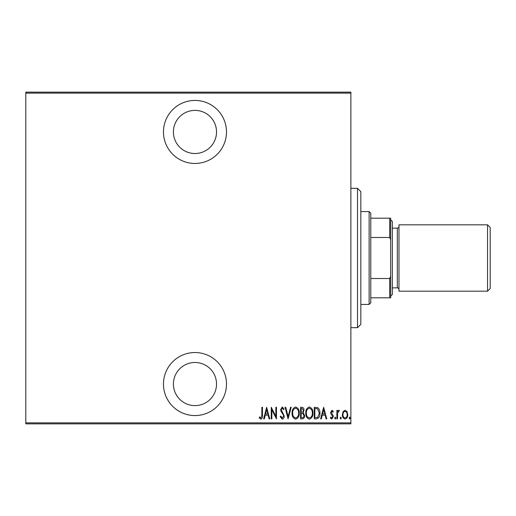 <?xml version="1.0" encoding="UTF-8"?>
<svg xmlns="http://www.w3.org/2000/svg" width="516" height="516" viewBox="0 0 516 516"><rect width="100%" height="100%" fill="white"/><g stroke="black" fill="none" stroke-linecap="round" stroke-linejoin="round"><path stroke-width="0.77" d="M194.977 163.462A31.515 31.515 0 0 0 226.485 131.948A31.515 31.515 0 0 0 194.977 100.433A31.515 31.515 0 0 0 163.462 131.948A31.515 31.515 0 0 0 194.977 163.462M194.977 415.567A31.515 31.515 0 0 0 226.485 384.052A31.515 31.515 0 0 0 194.977 352.538A31.515 31.515 0 0 0 163.462 384.052A31.515 31.515 0 0 0 194.977 415.567M194.977 362.49A21.562 21.562 0 0 1 216.533 384.052A21.562 21.562 0 0 1 194.977 405.615A21.562 21.562 0 0 1 173.415 384.052A21.562 21.562 0 0 1 194.977 362.49M194.977 110.385A21.562 21.562 0 0 1 216.533 131.948A21.562 21.562 0 0 1 194.977 153.51A21.562 21.562 0 0 1 173.415 131.948A21.562 21.562 0 0 1 194.977 110.385M343.108 411.652L345.075 410.246L347.042 411.645L347.752 414.664C347.881 416.889 346.984 418.347 345.075 419.031C343.166 418.347 342.269 416.896 342.398 414.664L343.108 411.652M336.89 418.882L336.89 410.394L337.483 410.394L337.483 411.645L338.831 410.246L339.418 410.536L337.606 413.116L337.483 418.882L336.89 418.882M331.969 410.246L333.317 411.458L332.897 412.181L331.949 411.291L331.233 412.432L333.072 415.27L333.317 416.58L331.807 419.031L330.337 417.883L330.75 417.096L331.794 417.986L332.723 416.625L330.872 413.78L330.64 412.471L331.969 410.246M316.398 418.882L314.263 418.882L314.263 407.272L317.843 407.692C319.398 409.156 320.088 411 319.92 413.226C320.204 416.277 319.03 418.166 316.398 418.882M300.57 418.882L300.57 407.272L301.873 407.272C303.389 407.517 304.092 408.478 303.995 410.149L303.227 412.619L304.588 415.586C304.685 417.341 303.963 418.437 302.415 418.882L300.57 418.882M288.07 418.882L285.09 407.272L285.741 407.272L288.141 416.644L290.547 407.272L291.192 407.272L288.07 418.882M271.842 418.882L271.248 418.882L271.248 407.272L275.86 416.425L275.86 407.272L276.46 407.272L276.46 418.882L271.842 409.749L271.842 418.882M261.87 414.993L261.87 407.272L262.463 407.272L262.463 415.109C262.812 417.012 262.276 418.366 260.857 419.179L259.193 417.837L259.554 416.947L260.903 417.986L261.87 414.993M350.88 422.862L350.88 423.855L25.8 423.855L25.8 422.862L350.88 422.862L350.88 93.138L25.8 93.138L25.8 92.145L350.88 92.145L350.88 93.138M25.8 422.862L25.8 93.138M266.63 407.272L269.758 418.882L269.107 418.882L268.159 415.161L265.256 415.161L264.308 418.882L263.657 418.882L266.63 407.272M282.252 419.179L280.175 416.644L280.762 416.051L282.265 417.986L283.6 416.019L283.355 414.883L281.007 411.452L280.627 409.685L282.271 406.976L284.045 408.936L283.49 409.652L282.194 408.162L281.22 409.633L284.2 416.038C284.271 417.631 283.626 418.676 282.252 419.179M292.088 413.129C291.882 410.085 293.062 408.033 295.616 406.976C298.229 407.963 299.435 409.994 299.228 413.071C299.428 416.115 298.242 418.154 295.668 419.179C293.088 418.179 291.895 416.167 292.088 413.129M305.782 413.129C305.582 410.085 306.756 408.033 309.31 406.976C311.922 407.963 313.128 409.994 312.922 413.071C313.122 416.115 311.935 418.154 309.361 419.179C306.781 418.179 305.588 416.167 305.782 413.129M323.642 407.272L326.77 418.882L326.118 418.882L325.164 415.161L322.268 415.161L321.313 418.882L320.662 418.882L323.642 407.272M334.658 418.063L335.252 417.096L335.845 418.063L335.252 419.031L334.658 418.063M340.16 418.063L340.76 417.096L341.353 418.063L340.76 419.031L340.16 418.063M349.093 418.063L349.687 417.096L350.287 418.063L349.687 419.031L349.093 418.063M267.849 413.967L266.707 409.51L265.566 413.967L267.849 413.967M298.635 413.071C298.777 410.594 297.784 408.956 295.642 408.162C293.52 408.988 292.533 410.639 292.682 413.123C292.54 415.586 293.527 417.205 295.642 417.986C297.796 417.205 298.79 415.567 298.635 413.071M301.983 408.459L301.163 408.459L301.163 412.181L301.57 412.181C302.808 412.129 303.414 411.458 303.395 410.168L301.983 408.459M301.563 413.374L301.163 413.374L301.163 417.689L302.047 417.689C303.344 417.637 303.988 416.934 303.995 415.586L302.815 413.51L301.563 413.374M312.328 413.071C312.47 410.594 311.477 408.956 309.336 408.162C307.214 408.988 306.227 410.639 306.375 413.123C306.233 415.586 307.22 417.205 309.336 417.986C311.49 417.205 312.483 415.567 312.328 413.071M314.857 408.459L314.857 417.689L317.65 417.392L319.327 413.219L317.488 408.788L314.857 408.459M324.861 413.967L323.713 409.51L322.571 413.967L324.861 413.967M347.158 414.671C347.242 412.955 346.552 411.833 345.075 411.291C343.598 411.833 342.901 412.955 342.992 414.671C342.901 416.373 343.598 417.483 345.075 417.986C346.552 417.483 347.249 416.373 347.158 414.671M357.517 188.34L360.832 191.655L360.832 324.345L357.517 327.66L357.517 188.34L350.88 188.34M357.517 327.66L350.88 327.66M369.127 211.56L370.785 213.218L370.785 302.782L369.127 304.44L369.127 211.56L360.832 211.56M369.127 304.44L360.832 304.44M370.785 218.197L390.683 218.197L390.683 297.803L389.69 297.803L389.69 278.517L390.683 276.241M390.683 239.759L389.69 237.483L389.69 218.197M370.785 237.483L389.69 237.483M370.785 278.517L389.69 278.517M370.785 297.803L389.69 297.803M490.2 227.485L490.2 288.515L487.549 291.172L487.549 224.828L490.2 227.485M390.683 219.855L392.347 221.512L392.347 294.488L390.683 296.145M392.347 287.857L397.32 287.857A1.658 1.658 0 0 1 398.978 289.515M392.347 228.143L397.32 228.143A1.658 1.658 0 0 0 398.978 226.485M487.549 291.172L398.978 291.172L398.978 224.828L487.549 224.828M397.32 287.857L397.32 228.143"/></g></svg>
